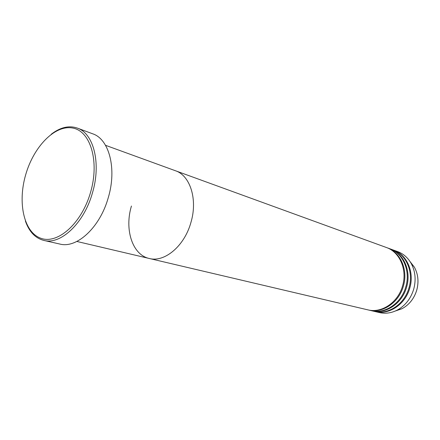 <?xml version="1.0" encoding="UTF-8"?>
<svg xmlns="http://www.w3.org/2000/svg" width="440" height="440" viewBox="0 0 440 440"><rect width="100%" height="100%" fill="white"/><g stroke="black" fill="none" stroke-linecap="round" stroke-linejoin="round"><path stroke-width="0.66" d="M90.569 192.319C99.715 161.134 90.371 130.845 72.55 128.013C54.852 124.707 33.693 146.696 25.713 174.647C17.506 202.532 23.749 232.067 40.662 238.194C57.42 244.789 81.675 223.575 90.569 192.319M51.216 134.261C60.236 127.32 68.931 125.257 77.308 128.079C93.638 133.342 101.359 163.262 92.455 192.863C84.051 223.256 60.665 245.08 43.797 240.405C35.244 238.172 29.101 231.688 25.361 220.941M131.439 206.03C124.311 229.389 132.347 254.898 149.264 258.478C164.505 262.686 184.47 246.07 190.927 222.442C197.863 199.452 190.185 175.505 175.439 170.748L105.534 145.31M43.797 240.405L59.851 244.052C76.791 248.727 100.056 227.403 108.284 197.604C117.018 168.586 109.12 139.123 92.736 133.821L77.308 128.079M368.192 309.93L368.616 310.035C382.426 313.687 398.976 302.621 403.403 286.033C408.276 269.929 400.466 252.23 387.184 247.792L386.771 247.643M149.264 258.478L367.769 309.837C381.59 313.495 398.156 302.407 402.595 285.791C407.468 269.66 399.658 251.939 386.364 247.495L175.439 170.748C190.185 175.505 197.863 199.452 190.927 222.442C184.47 246.07 164.505 262.686 149.264 258.478L76.852 241.456M371.558 310.723L371.976 310.827C385.748 314.468 402.232 303.479 406.626 287.001C411.466 270.996 403.673 253.402 390.429 248.974L390.022 248.826M368.616 310.035L371.14 310.629C384.923 314.276 401.423 303.264 405.829 286.759C410.668 270.732 402.875 253.11 389.62 248.677L387.184 247.792M374.886 311.504L375.298 311.608C389.026 315.233 405.438 304.326 409.811 287.952C414.618 272.052 406.835 254.556 393.635 250.14L393.234 249.997M371.976 310.827L374.468 311.41C388.212 315.046 404.641 304.117 409.019 287.716C413.831 271.788 406.049 254.265 392.838 249.849L390.429 248.974M375.298 311.608L379.39 312.565C385.314 313.907 391.204 313.115 397.062 310.189C405.207 305.778 410.762 298.76 413.727 289.124C416.207 279.725 415.322 271.101 411.065 263.247C407.764 257.587 403.271 253.699 397.584 251.576L393.635 250.14M395.263 311.036L401.968 308.732C409.206 304.816 414.134 298.601 416.752 290.081C418.946 281.77 418.154 274.131 414.37 267.157L410.025 261.553M411.065 263.247L414.37 267.157C418.165 274.142 418.968 281.787 416.774 290.087C414.156 298.601 409.222 304.81 401.968 308.732L397.062 310.189"/></g></svg>
